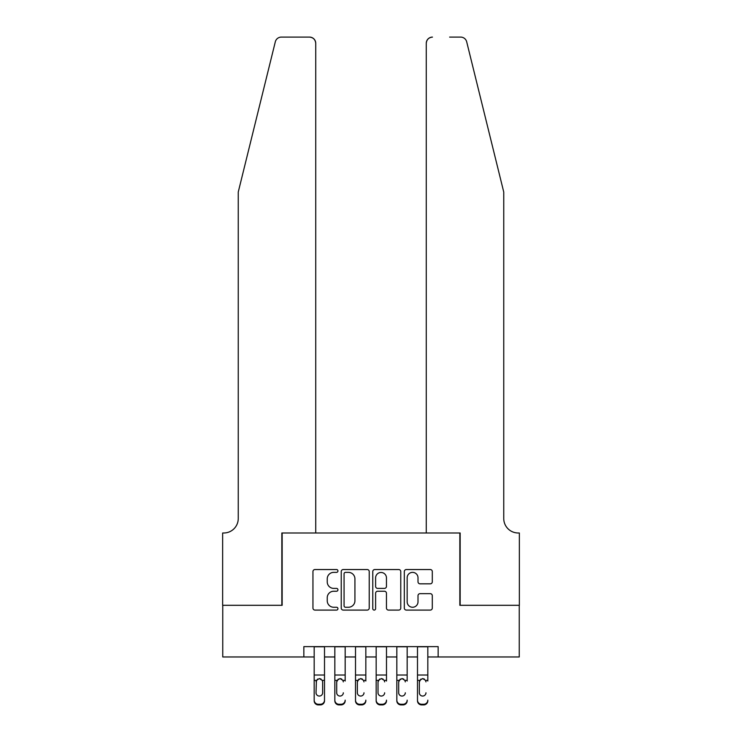 <?xml version="1.0" encoding="UTF-8"?>
<svg xmlns="http://www.w3.org/2000/svg" width="742" height="742" viewBox="0 0 742 742"><rect width="100%" height="100%" fill="white"/><g stroke="black" fill="none" stroke-linecap="round" stroke-linejoin="round"><path stroke-width="1.11" d="M337.944 570.95A1.419 1.419 0 0 0 336.525 569.531L314.97 569.531A2.031 2.031 0 0 0 312.948 571.563L312.948 608.069A2.031 2.031 0 0 0 314.97 610.091L336.525 610.091A1.419 1.419 0 0 0 337.944 608.672A1.419 1.419 0 0 0 336.525 607.253L333.733 607.253A6.492 6.492 0 0 1 327.241 600.76L327.241 597.718A6.492 6.492 0 0 1 333.733 591.235L336.525 591.235A1.419 1.419 0 0 0 337.944 589.816A1.419 1.419 0 0 0 336.525 588.397L333.733 588.397A6.492 6.492 0 0 1 327.241 581.904L327.241 578.862A6.492 6.492 0 0 1 333.733 572.37L336.525 572.37A1.419 1.419 0 0 0 337.944 570.95M430.277 583.833A2.031 2.031 0 0 0 432.298 581.802L432.298 571.563A2.031 2.031 0 0 0 430.277 569.531L406.338 569.531A2.031 2.031 0 0 0 404.316 571.563L404.316 608.069A2.031 2.031 0 0 0 406.338 610.091L430.277 610.091A2.031 2.031 0 0 0 432.298 608.069L432.298 595.696A2.031 2.031 0 0 0 430.277 593.665L420.028 593.665A2.031 2.031 0 0 0 418.006 595.696L418.006 601.827A5.426 5.426 0 0 1 412.58 607.253A5.426 5.426 0 0 1 407.154 601.827L407.154 577.795A5.426 5.426 0 0 1 412.58 572.37A5.426 5.426 0 0 1 418.006 577.795L418.006 581.802A2.031 2.031 0 0 0 420.028 583.833L430.277 583.833M303.849 656.967L222.748 656.967L222.748 605.305L282.155 605.305L282.155 532.988L459.845 532.988L459.845 605.305L519.252 605.305L519.252 656.967L438.151 656.967L438.151 646.634L303.849 646.634L303.849 656.967L314.181 656.967M369.228 571.563A2.031 2.031 0 0 0 367.197 569.531L343.268 569.531A2.031 2.031 0 0 0 341.237 571.563L341.237 608.069A2.031 2.031 0 0 0 343.268 610.091L367.197 610.091A2.031 2.031 0 0 0 369.228 608.069L369.228 571.563M374.803 569.531L398.732 569.531A2.031 2.031 0 0 1 400.763 571.563L400.763 608.069A2.031 2.031 0 0 1 398.732 610.091L388.493 610.091A2.031 2.031 0 0 1 386.461 608.069L386.461 593.257A2.031 2.031 0 0 0 384.439 591.235L377.641 591.235A2.031 2.031 0 0 0 375.61 593.257L375.61 608.672A1.419 1.419 0 0 1 374.191 610.091A1.419 1.419 0 0 1 372.772 608.672L372.772 571.563A2.031 2.031 0 0 1 374.803 569.531M324.514 656.967L334.837 656.967M345.169 656.967L355.501 656.967M365.834 656.967L376.166 656.967M386.499 656.967L396.831 656.967M407.163 656.967L417.486 656.967M427.819 656.967L438.151 656.967M345.494 572.37A1.419 1.419 0 0 0 344.075 573.789L344.075 605.834A1.419 1.419 0 0 0 345.494 607.253L348.434 607.253A6.492 6.492 0 0 0 354.926 600.76L354.926 578.862A6.492 6.492 0 0 0 348.434 572.37L345.494 572.37M386.461 577.897A5.426 5.426 0 0 0 381.036 572.472A5.426 5.426 0 0 0 375.61 577.897L375.61 586.365A2.031 2.031 0 0 0 377.641 588.397L384.439 588.397A2.031 2.031 0 0 0 386.461 586.365L386.461 577.897M314.181 681.017L314.181 700.151A4.137 4.1 0 0 0 318.309 704.251L320.377 704.251A4.137 4.1 0 0 0 324.514 700.151L324.514 700.8A4.137 4.1 180 0 1 320.377 704.9L320.377 704.251M322.649 692.778L322.649 681.889L322.649 692.778A3.302 3.283 180 0 1 319.348 696.052A3.302 3.283 180 0 0 322.649 692.778M316.036 693.418L316.036 692.778A3.302 3.283 180 0 0 319.348 696.052M317.622 679.051L316.036 681.638M321.073 679.051L319.348 678.568L322.288 680.368L322.649 681.889M324.514 646.634L324.514 700.151M314.181 646.634L314.181 700.8A4.137 4.1 180 0 0 318.309 704.9L320.377 704.9M314.181 680.368L316.407 680.368L316.036 692.778M316.407 680.368L319.348 678.568M275.31 41.812C276.887 38.417 276.887 38.417 275.31 41.812C276.887 38.417 276.887 38.417 275.31 41.812L238.247 192.067L238.247 518.528A14.46 14.46 0 0 1 223.778 532.988L222.646 532.988L222.646 605.305L281.839 605.305L281.839 532.988L315.73 532.988L315.73 43.296A6.196 6.196 0 0 0 309.535 37.1L281.329 37.1A6.196 6.196 0 0 0 275.31 41.812M292.385 37.1L309.535 37.1C313.272 37.499 315.331 39.558 315.73 43.296L315.73 532.988M238.247 518.528A14.46 14.46 0 0 1 223.778 532.988M492.391 145.998L466.69 41.812C465.113 38.417 465.113 38.417 466.69 41.812C465.113 38.417 465.113 38.417 466.69 41.812L503.753 192.067L503.753 518.528A14.46 14.46 0 0 0 518.222 532.988L519.354 532.988L519.354 605.305L460.161 605.305L460.161 532.988L426.27 532.988L426.27 43.296L426.27 532.988M449.615 37.1L460.671 37.1A6.196 6.196 0 0 1 466.69 41.812M432.465 37.1A6.196 6.196 0 0 0 426.27 43.296C426.669 39.558 428.728 37.499 432.465 37.1M503.753 518.528A14.46 14.46 0 0 0 518.222 532.988M334.837 646.634L334.837 700.151A4.137 4.1 -0 0 0 338.973 704.251L341.042 704.251A4.137 4.1 -0 0 0 345.169 700.151L345.169 700.8A4.137 4.1 180 0 1 341.042 704.9L341.042 704.251M345.169 681.017L345.169 646.634M343.314 693.418L343.314 692.778A3.302 3.283 180 0 1 340.003 696.052A3.302 3.283 180 0 0 343.314 692.778M336.701 693.418L336.701 692.778A3.302 3.283 180 0 0 340.003 696.052A3.302 3.283 180 0 1 336.701 692.778L336.701 681.638M338.278 679.051L336.701 681.889L337.063 680.368L340.003 678.568L342.943 680.368L343.314 681.889M341.728 679.051L340.003 678.568M355.501 646.634L355.501 700.151A4.137 4.1 -0 0 0 359.638 704.251L361.706 704.251A4.137 4.1 -0 0 0 365.834 700.151L365.834 700.8A4.137 4.1 180 0 1 361.706 704.9L361.706 704.251M365.834 681.017L365.834 646.634M363.979 693.418L363.979 692.778A3.302 3.283 180 0 1 360.668 696.052A3.302 3.283 180 0 0 363.979 692.778M357.366 693.418L357.366 692.778A3.302 3.283 180 0 0 360.668 696.052A3.302 3.283 180 0 1 357.366 692.778L357.366 681.638M358.942 679.051L357.366 681.889L357.727 680.368L360.668 678.568L363.608 680.368L363.979 681.889M362.393 679.051L360.668 678.568M376.166 646.634L376.166 700.151A4.137 4.1 -0 0 0 380.294 704.251L382.362 704.251A4.137 4.1 -0 0 0 386.499 700.151L386.499 700.8A4.137 4.1 180 0 1 382.362 704.9L382.362 704.251M386.499 681.017L386.499 646.634M384.634 693.418L384.634 692.778A3.302 3.283 180 0 1 381.332 696.052A3.302 3.283 180 0 0 384.634 692.778M378.021 693.418L378.021 692.778A3.302 3.283 180 0 0 381.332 696.052A3.302 3.283 180 0 1 378.021 692.778L378.021 681.638M379.607 679.051L378.021 681.889L378.392 680.368L381.332 678.568L384.273 680.368L384.634 681.889M383.048 679.051L381.332 678.568M396.831 646.634L396.831 700.151A4.137 4.1 -0 0 0 400.958 704.251L403.027 704.251A4.137 4.1 -0 0 0 407.163 700.151L407.163 700.8A4.137 4.1 180 0 1 403.027 704.9L403.027 704.251M407.163 681.017L407.163 646.634M405.299 693.418L405.299 692.778A3.302 3.283 180 0 1 401.997 696.052A3.302 3.283 180 0 0 405.299 692.778M398.686 693.418L398.686 692.778A3.302 3.283 180 0 0 401.997 696.052A3.302 3.283 180 0 1 398.686 692.778L398.686 681.638M400.272 679.051L398.686 681.889L399.057 680.368L401.997 678.568L404.937 680.368L405.299 681.889M403.713 679.051L401.997 678.568M338.973 704.251L338.973 704.9L341.042 704.9M338.973 704.9A4.137 4.1 180 0 1 334.837 700.8L334.837 700.151M359.638 704.251L359.638 704.9L361.706 704.9M359.638 704.9A4.137 4.1 180 0 1 355.501 700.8L355.501 700.151M380.294 704.251L380.294 704.9L382.362 704.9M380.294 704.9A4.137 4.1 180 0 1 376.166 700.8L376.166 700.151M400.958 704.251L400.958 704.9L403.027 704.9M400.958 704.9A4.137 4.1 180 0 1 396.831 700.8L396.831 700.151M417.486 646.634L417.486 700.151A4.137 4.1 -0 0 0 421.623 704.251L423.691 704.251A4.137 4.1 -0 0 0 427.819 700.151L427.819 700.8A4.137 4.1 180 0 1 423.691 704.9L423.691 704.251M427.819 681.017L427.819 646.634M425.964 693.418L425.964 692.778A3.302 3.283 180 0 1 422.652 696.052A3.302 3.283 180 0 0 425.964 692.778M419.351 693.418L419.351 692.778A3.302 3.283 180 0 0 422.652 696.052A3.302 3.283 180 0 1 419.351 692.778L419.351 681.638M420.927 679.051L419.351 681.889L419.712 680.368L422.652 678.568L425.593 680.368L425.964 681.889M424.378 679.051L422.652 678.568M421.623 704.251L421.623 704.9L423.691 704.9M421.623 704.9A4.137 4.1 180 0 1 417.486 700.8L417.486 700.151M322.288 680.368L324.514 680.368M314.181 675.025L324.514 675.025M314.181 646.783L324.514 646.783M318.309 704.251L318.309 704.9M342.943 680.368L345.169 680.368M334.837 680.368L337.063 680.368M334.837 675.025L345.169 675.025M334.837 646.783L345.169 646.783M363.608 680.368L365.834 680.368M355.501 680.368L357.727 680.368M355.501 675.025L365.834 675.025M355.501 646.783L365.834 646.783M384.273 680.368L386.499 680.368M376.166 680.368L378.392 680.368M376.166 675.025L386.499 675.025M376.166 646.783L386.499 646.783M404.937 680.368L407.163 680.368M396.831 680.368L399.057 680.368M396.831 675.025L407.163 675.025M396.831 646.783L407.163 646.783M425.593 680.368L427.819 680.368M417.486 680.368L419.712 680.368M417.486 675.025L427.819 675.025M417.486 646.783L427.819 646.783"/></g></svg>
